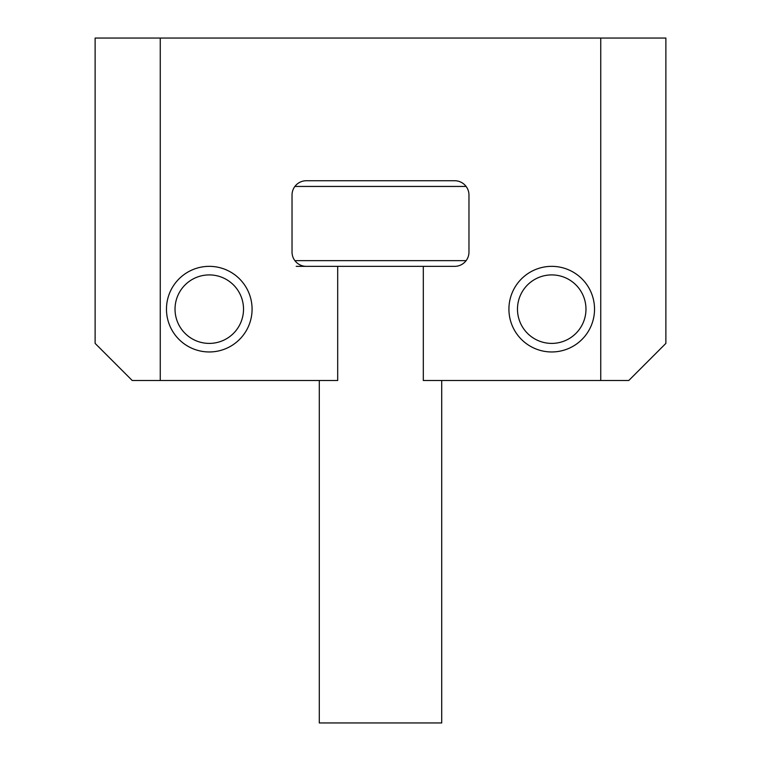 <?xml version="1.0" encoding="UTF-8"?>
<svg xmlns="http://www.w3.org/2000/svg" width="761" height="761" viewBox="0 0 761 761"><rect width="100%" height="100%" fill="white"/><g stroke="black" fill="none" stroke-linecap="round" stroke-linejoin="round"><path stroke-width="1.14" d="M466.113 186.445L294.887 186.445M95.125 38.05L95.125 343.401L95.125 38.05L160.257 38.05L160.257 380.5L337.694 380.5L337.694 266.35L306.303 266.35A14.269 14.269 0 0 1 292.034 252.081L292.034 195.006A14.269 14.269 0 0 1 306.303 180.738A14.269 14.269 0 0 0 292.034 195.006A14.269 14.269 0 0 1 306.303 180.738L454.697 180.738A14.269 14.269 0 0 1 468.966 195.006A14.269 14.269 0 0 0 454.697 180.738A14.269 14.269 0 0 1 468.966 195.006L468.966 252.081A14.269 14.269 0 0 1 454.697 266.35L296.2 266.35M294.887 260.642L466.113 260.642M441.713 380.5L441.713 722.95L319.287 722.95L319.287 380.5M665.875 343.401L665.875 38.05L665.875 343.401L628.776 380.5L600.743 380.5L600.743 38.05L160.257 38.05M252.081 309.156A42.806 42.806 0 0 1 209.275 351.963A42.806 42.806 0 0 1 166.469 309.156A42.806 42.806 0 0 1 209.275 266.35A42.806 42.806 0 0 1 252.081 309.156M594.531 309.156A42.806 42.806 0 0 1 551.725 351.963A42.806 42.806 0 0 1 508.919 309.156A42.806 42.806 0 0 1 551.725 266.35A42.806 42.806 0 0 1 594.531 309.156M423.306 266.35L423.306 380.5L600.743 380.5M468.966 252.081A14.269 14.269 0 0 1 454.697 266.35M306.303 266.35A14.269 14.269 0 0 1 292.034 252.081M160.257 380.5L132.224 380.5L95.125 343.401M600.743 38.05L665.875 38.05M306.303 180.738A14.269 14.269 0 0 0 292.034 195.006M468.966 195.006A14.269 14.269 0 0 0 454.697 180.738M209.275 343.401A34.245 34.245 0 0 0 243.52 309.156A34.245 34.245 0 0 0 209.275 274.911A34.245 34.245 0 0 0 175.03 309.156A34.245 34.245 0 0 0 209.275 343.401M209.275 266.35A42.806 42.806 0 0 1 252.081 309.156A42.806 42.806 0 0 1 209.275 351.963A42.806 42.806 0 0 1 166.469 309.156A42.806 42.806 0 0 1 209.275 266.35M551.725 343.401A34.245 34.245 0 0 0 585.97 309.156A34.245 34.245 0 0 0 551.725 274.911A34.245 34.245 0 0 0 517.48 309.156A34.245 34.245 0 0 0 551.725 343.401M551.725 266.35A42.806 42.806 0 0 1 594.531 309.156A42.806 42.806 0 0 1 551.725 351.963A42.806 42.806 0 0 1 508.919 309.156A42.806 42.806 0 0 1 551.725 266.35"/></g></svg>
